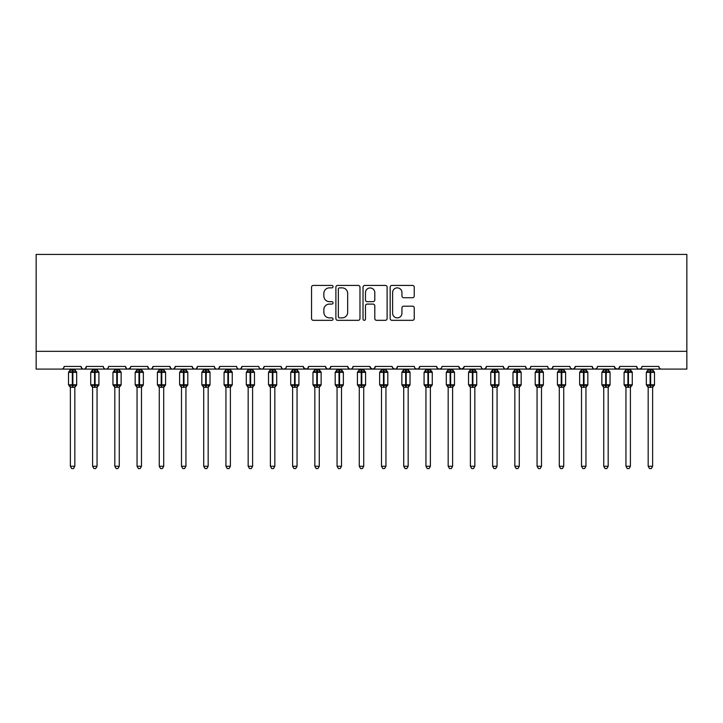 <?xml version="1.0" encoding="UTF-8"?>
<svg xmlns="http://www.w3.org/2000/svg" width="723" height="723" viewBox="0 0 723 723"><rect width="100%" height="100%" fill="white"/><g stroke="black" fill="none" stroke-linecap="round" stroke-linejoin="round"><path stroke-width="1.08" d="M333.059 286.642A1.22 1.22 0 0 0 331.83 285.422L313.294 285.422A1.744 1.744 0 0 0 311.55 287.167L311.55 318.581A1.744 1.744 0 0 0 313.294 320.325L331.83 320.325A1.22 1.22 0 0 0 333.059 319.105A1.22 1.22 0 0 0 331.83 317.885L329.435 317.885A5.585 5.585 0 0 1 323.85 312.3L323.85 309.679A5.585 5.585 0 0 1 329.435 304.094L331.83 304.094A1.22 1.22 0 0 0 333.059 302.874A1.22 1.22 0 0 0 331.83 301.654L329.435 301.654A5.585 5.585 0 0 1 323.85 296.069L323.85 293.448A5.585 5.585 0 0 1 329.435 287.862L331.83 287.862A1.22 1.22 0 0 0 333.059 286.642M412.499 297.722A1.744 1.744 0 0 0 414.243 295.978L414.243 287.167A1.744 1.744 0 0 0 412.499 285.422L391.911 285.422A1.744 1.744 0 0 0 390.167 287.167L390.167 318.581A1.744 1.744 0 0 0 391.911 320.325L412.499 320.325A1.744 1.744 0 0 0 414.243 318.581L414.243 307.935A1.744 1.744 0 0 0 412.499 306.191L403.687 306.191A1.744 1.744 0 0 0 401.943 307.935L401.943 313.213A4.672 4.672 0 0 1 397.27 317.885A4.672 4.672 0 0 1 392.607 313.213L392.607 292.535A4.672 4.672 0 0 1 397.27 287.862A4.672 4.672 0 0 1 401.943 292.535L401.943 295.978A1.744 1.744 0 0 0 403.687 297.722L412.499 297.722M36.15 351.324L686.85 351.324L686.85 254.424L36.15 254.424L36.15 369.101L61.482 369.101C62.901 369.155 63.787 368.26 64.148 366.434L81.039 366.434L82.015 368.495M359.973 287.167A1.744 1.744 0 0 0 358.228 285.422L337.632 285.422A1.744 1.744 0 0 0 335.888 287.167L335.888 318.581A1.744 1.744 0 0 0 337.632 320.325L358.228 320.325A1.744 1.744 0 0 0 359.973 318.581L359.973 287.167M364.772 285.422L385.368 285.422A1.744 1.744 0 0 1 387.112 287.167L387.112 318.581A1.744 1.744 0 0 1 385.368 320.325L376.547 320.325A1.744 1.744 0 0 1 374.803 318.581L374.803 305.838A1.744 1.744 0 0 0 373.059 304.094L367.212 304.094A1.744 1.744 0 0 0 365.467 305.838L365.467 319.105A1.22 1.22 0 0 1 364.247 320.325A1.22 1.22 0 0 1 363.027 319.105L363.027 287.167A1.744 1.744 0 0 1 364.772 285.422M61.482 369.101C62.901 369.155 63.787 368.26 64.148 366.434A2.666 2.666 0 0 1 61.482 369.101L83.705 369.101C82.295 369.155 81.401 368.26 81.039 366.434A2.666 2.666 0 0 0 83.705 369.101A2.666 2.666 0 0 0 86.371 366.434L103.262 366.434A2.666 2.666 0 0 0 105.929 369.101A2.666 2.666 0 0 0 108.595 366.434L125.486 366.434A2.666 2.666 0 0 0 128.152 369.101A2.666 2.666 0 0 0 130.818 366.434L147.709 366.434A2.666 2.666 0 0 0 150.375 369.101A2.666 2.666 0 0 0 153.041 366.434L169.932 366.434A2.666 2.666 0 0 0 172.598 369.101A2.666 2.666 0 0 0 175.264 366.434L192.155 366.434A2.666 2.666 0 0 0 194.821 369.101A2.666 2.666 0 0 0 197.487 366.434L214.379 366.434A2.666 2.666 0 0 0 217.045 369.101A2.666 2.666 0 0 0 219.711 366.434L236.602 366.434A2.666 2.666 0 0 0 239.268 369.101A2.666 2.666 0 0 0 241.934 366.434L258.825 366.434A2.666 2.666 0 0 0 261.491 369.101A2.666 2.666 0 0 0 264.166 366.434L281.048 366.434A2.666 2.666 0 0 0 283.714 369.101A2.666 2.666 0 0 0 286.389 366.434L303.271 366.434A2.666 2.666 0 0 0 305.937 369.101A2.666 2.666 0 0 0 308.613 366.434L325.495 366.434A2.666 2.666 0 0 0 328.161 369.101A2.666 2.666 0 0 0 330.836 366.434L347.718 366.434A2.666 2.666 0 0 0 350.384 369.101A2.666 2.666 0 0 0 353.059 366.434L369.941 366.434A2.666 2.666 0 0 0 372.616 369.101A2.666 2.666 0 0 0 375.282 366.434L392.164 366.434A2.666 2.666 0 0 0 394.839 369.101A2.666 2.666 0 0 0 397.505 366.434L414.387 366.434A2.666 2.666 0 0 0 417.063 369.101A2.666 2.666 0 0 0 419.729 366.434L436.611 366.434A2.666 2.666 0 0 0 439.286 369.101A2.666 2.666 0 0 0 441.952 366.434L458.834 366.434A2.666 2.666 0 0 0 461.509 369.101A2.666 2.666 0 0 0 464.175 366.434L481.066 366.434A2.666 2.666 0 0 0 483.732 369.101A2.666 2.666 0 0 0 486.398 366.434L503.289 366.434A2.666 2.666 0 0 0 505.955 369.101A2.666 2.666 0 0 0 508.621 366.434L525.513 366.434A2.666 2.666 0 0 0 528.179 369.101A2.666 2.666 0 0 0 530.845 366.434L547.736 366.434A2.666 2.666 0 0 0 550.402 369.101A2.666 2.666 0 0 0 553.068 366.434L569.959 366.434A2.666 2.666 0 0 0 572.625 369.101A2.666 2.666 0 0 0 575.291 366.434L592.182 366.434A2.666 2.666 0 0 0 594.848 369.101A2.666 2.666 0 0 0 597.514 366.434L614.405 366.434A2.666 2.666 0 0 0 617.071 369.101A2.666 2.666 0 0 0 619.738 366.434L636.629 366.434A2.666 2.666 0 0 0 639.295 369.101A2.666 2.666 0 0 0 641.961 366.434L658.852 366.434A2.666 2.666 0 0 0 661.518 369.101C660.099 369.155 659.213 368.26 658.852 366.434M85.404 368.495L86.371 366.434C86.01 368.26 85.124 369.155 83.705 369.101L639.295 369.101C637.876 369.155 636.99 368.26 636.629 366.434L637.596 368.495M619.738 366.434L618.761 368.495M614.405 366.434L615.372 368.495M597.514 366.434L597.017 367.98M596.565 368.477L594.848 369.101C593.429 369.155 592.544 368.26 592.182 366.434L593.149 368.495M575.291 366.434L574.315 368.495M553.068 366.434L552.092 368.495M530.845 366.434L530.348 367.98M529.896 368.477L528.179 369.101C526.76 369.155 525.874 368.26 525.513 366.434L526.48 368.495M508.621 366.434L507.645 368.495M507.673 368.477L505.955 369.101C504.537 369.155 503.651 368.26 503.289 366.434L504.256 368.495M486.398 366.434L485.422 368.495M485.449 368.477L483.732 369.101C482.313 369.155 481.428 368.26 481.066 366.434L481.554 367.98M464.175 366.434L463.199 368.495M458.834 366.434L459.81 368.495M436.611 366.434L437.587 368.495M419.729 366.434L418.753 368.495M392.453 367.636L394.839 369.101C396.249 369.155 397.135 368.26 397.505 366.434L396.529 368.495M375.282 366.434L374.306 368.495M369.941 366.434L370.917 368.495M347.718 366.434L348.694 368.495M330.836 366.434L329.86 368.495M325.495 366.434L326.471 368.495M308.613 366.434L307.637 368.495M303.271 366.434L304.247 368.495M285.431 368.477L283.714 369.101C282.304 369.155 281.419 368.26 281.048 366.434L282.024 368.495M259.774 368.477L261.491 369.101C262.91 369.155 263.796 368.26 264.166 366.434L263.19 368.495M236.602 366.434C236.972 368.26 237.858 369.155 239.268 369.101C240.687 369.155 241.572 368.26 241.934 366.434L240.967 368.495M214.379 366.434C214.749 368.26 215.635 369.155 217.045 369.101C218.463 369.155 219.349 368.26 219.711 366.434L218.744 368.495M193.104 368.477L194.821 369.101C196.24 369.155 197.126 368.26 197.487 366.434L196.52 368.495M192.155 366.434L193.131 368.495M170.908 368.495L169.932 366.434C170.294 368.26 171.188 369.155 172.598 369.101C174.017 369.155 174.903 368.26 175.264 366.434L174.297 368.495M148.685 368.495L147.709 366.434C148.07 368.26 148.965 369.155 150.375 369.101C151.794 369.155 152.68 368.26 153.041 366.434L152.074 368.495M130.529 367.636L128.152 369.101C126.742 369.155 125.847 368.26 125.486 366.434L126.462 368.495M686.85 351.324L686.85 369.101L639.295 369.101L641.012 368.477M103.262 366.434C103.624 368.26 104.519 369.155 105.929 369.101C107.347 369.155 108.233 368.26 108.595 366.434M303.561 367.636L305.937 369.101L307.655 368.477M326.444 368.477L328.161 369.101L329.878 368.477M348.676 368.477L350.384 369.101C351.803 369.155 352.688 368.26 353.059 366.434M370.23 367.636L372.616 369.101L374.324 368.477M415.345 368.477L417.063 369.101L418.78 368.477M437.569 368.477L439.286 369.101L441.003 368.477M459.123 367.636L461.509 369.101L463.886 367.636M548.685 368.477L550.402 369.101L552.119 368.477M570.908 368.477L572.625 369.101L574.342 368.477M614.695 367.636L617.071 369.101L618.789 368.477M339.557 287.862A1.22 1.22 0 0 0 338.337 289.092L338.337 316.665A1.22 1.22 0 0 0 339.557 317.885L342.087 317.885A5.585 5.585 0 0 0 347.673 312.3L347.673 293.448A5.585 5.585 0 0 0 342.087 287.862L339.557 287.862M374.803 292.625A4.672 4.672 0 0 0 370.14 287.953A4.672 4.672 0 0 0 365.467 292.625L365.467 299.909A1.744 1.744 0 0 0 367.212 301.654L373.059 301.654A1.744 1.744 0 0 0 374.803 299.909L374.803 292.625M70.375 466.263L74.821 466.263L73.484 468.576L71.713 468.576L70.375 466.263L70.375 387.166A1.952 1.862 180 0 0 69.345 385.54L69.733 384.961L72.327 385.585L72.86 384.79L72.86 371.55L75.463 372.173L76.105 371.514A0.886 0.886 0 0 1 76.683 372.345L68.504 372.345L68.504 384.79L72.327 384.79L72.327 371.55L69.733 372.173L69.345 371.595A1.952 1.862 -0 0 0 70.375 369.959L74.821 370.049L74.821 369.101M74.821 466.263L74.821 387.085L72.327 387.347L72.327 385.585L72.86 384.79L76.683 384.79A0.886 0.886 0 0 1 76.105 385.621L74.821 387.465M74.821 387.176L74.821 387.166A1.952 1.862 180 0 1 75.843 385.54L75.463 384.961L72.86 385.585L72.86 387.347M72.327 387.347L70.375 387.166M70.375 369.101L70.375 369.968M70.375 370.049L69.733 372.173L70.375 370.049M75.463 372.173L74.821 370.049M74.821 387.085L75.463 384.961M70.375 387.085L69.733 384.961M92.598 466.263L97.045 466.263L95.707 468.576L93.936 468.576L92.598 466.263L92.598 387.166A1.952 1.862 180 0 0 91.568 385.54L91.957 384.961L94.55 385.585L95.084 384.79L95.084 371.55L97.686 372.173L98.328 371.514A0.886 0.886 0 0 1 98.906 372.345L90.727 372.345L90.727 384.79L94.55 384.79L94.55 371.55L91.957 372.173L91.568 371.595A1.952 1.862 -0 0 0 92.598 369.959L97.045 370.049L97.045 369.101M97.045 466.263L97.045 387.085L94.55 387.347L94.55 385.585L95.084 384.79L98.906 384.79A0.886 0.886 0 0 1 98.328 385.621L97.045 387.465M97.045 387.176L97.045 387.166A1.952 1.862 180 0 1 98.066 385.54L97.686 384.961L95.084 385.585L95.084 387.347M94.55 387.347L92.598 387.166M92.598 369.101L92.598 369.968M92.598 370.049L91.957 372.173L92.598 370.049M97.686 372.173L97.045 370.049M97.045 387.085L97.686 384.961M92.598 387.085L91.957 384.961M114.821 466.263L119.268 466.263L117.93 468.576L116.159 468.576L114.821 466.263L114.821 387.166A1.952 1.862 180 0 0 113.791 385.54L114.18 384.961L116.774 385.585L117.307 384.79L117.307 371.55L119.91 372.173L120.551 371.514A0.886 0.886 0 0 1 121.13 372.345L112.951 372.345L112.951 384.79L116.774 384.79L116.774 371.55L114.18 372.173L113.791 371.595A1.952 1.862 -0 0 0 114.821 369.959L119.268 370.049L119.268 369.101M119.268 466.263L119.268 387.085L116.774 387.347L116.774 385.585L117.307 384.79L121.13 384.79A0.886 0.886 0 0 1 120.551 385.621L119.268 387.465M119.268 387.176L119.268 387.166A1.952 1.862 180 0 1 120.289 385.54L119.91 384.961L117.307 385.585L117.307 387.347M116.774 387.347L114.821 387.166M114.821 369.101L114.821 369.968M114.821 370.049L114.18 372.173L114.821 370.049M119.91 372.173L119.268 370.049M119.268 387.085L119.91 384.961M114.821 387.085L114.18 384.961M137.045 466.263L141.491 466.263L140.154 468.576L138.382 468.576L137.045 466.263L137.045 387.166A1.952 1.862 180 0 0 136.014 385.54L136.403 384.961L138.997 385.585L139.53 384.79L139.53 371.55L142.133 372.173L142.774 371.514A0.886 0.886 0 0 1 143.353 372.345L135.174 372.345L135.174 384.79L138.997 384.79L138.997 371.55L136.403 372.173L136.014 371.595A1.952 1.862 -0 0 0 137.045 369.959L141.491 370.049L141.491 369.101M141.491 466.263L141.491 387.085L138.997 387.347L138.997 385.585L139.53 384.79L143.353 384.79A0.886 0.886 0 0 1 142.774 385.621L141.491 387.465M141.491 387.176L141.491 387.166A1.952 1.862 180 0 1 142.512 385.54L142.133 384.961L139.53 385.585L139.53 387.347M138.997 387.347L137.045 387.166M137.045 369.101L137.045 369.968M137.045 370.049L136.403 372.173L137.045 370.049M142.133 372.173L141.491 370.049M141.491 387.085L142.133 384.961M137.045 387.085L136.403 384.961M159.268 466.263L163.714 466.263L162.377 468.576L160.605 468.576L159.268 466.263L159.268 387.166A1.952 1.862 180 0 0 158.238 385.54L158.626 384.961L161.22 385.585L161.753 384.79L161.753 371.55L164.356 372.173L164.998 371.514A0.886 0.886 0 0 1 165.576 372.345L157.397 372.345L157.397 384.79L161.22 384.79L161.22 371.55L158.626 372.173L158.238 371.595A1.952 1.862 -0 0 0 159.268 369.959L163.714 370.049L163.714 369.101M163.714 466.263L163.714 387.085L161.22 387.347L161.22 385.585L161.753 384.79L165.576 384.79A0.886 0.886 0 0 1 164.998 385.621L163.714 387.465M163.714 387.176L163.714 387.166A1.952 1.862 180 0 1 164.736 385.54L164.356 384.961L161.753 385.585L161.753 387.347M161.22 387.347L159.268 387.166M159.268 369.101L159.268 369.968M159.268 370.049L158.626 372.173L159.268 370.049M164.356 372.173L163.714 370.049M163.714 387.085L164.356 384.961M159.268 387.085L158.626 384.961M181.491 466.263L185.938 466.263L184.6 468.576L182.829 468.576L181.491 466.263L181.491 387.166A1.952 1.862 180 0 0 180.461 385.54L180.849 384.961L183.443 385.585L183.976 384.79L183.976 371.55L186.579 372.173L187.221 371.514A0.886 0.886 0 0 1 187.799 372.345L179.62 372.345L179.62 384.79L183.443 384.79L183.443 371.55L180.849 372.173L180.461 371.595A1.952 1.862 -0 0 0 181.491 369.959L185.938 370.049L185.938 369.101M185.938 466.263L185.938 387.085L183.443 387.347L183.443 385.585L183.976 384.79L187.799 384.79A0.886 0.886 0 0 1 187.221 385.621L185.938 387.465M185.938 387.176L185.938 387.166A1.952 1.862 180 0 1 186.959 385.54L186.579 384.961L183.976 385.585L183.976 387.347M183.443 387.347L181.491 387.166M181.491 369.101L181.491 369.968M181.491 370.049L180.849 372.173L181.491 370.049M186.579 372.173L185.938 370.049M185.938 387.085L186.579 384.961M181.491 387.085L180.849 384.961M203.714 466.263L208.161 466.263L206.823 468.576L205.052 468.576L203.714 466.263L203.714 387.166A1.952 1.862 180 0 0 202.684 385.54L203.073 384.961L205.666 385.585L206.2 384.79L206.2 371.55L208.802 372.173L209.444 371.514A0.886 0.886 0 0 1 210.022 372.345L201.844 372.345L201.844 384.79L205.666 384.79L205.666 371.55L203.073 372.173L202.684 371.595A1.952 1.862 -0 0 0 203.714 369.959L208.161 370.049L208.161 369.101M208.161 466.263L208.161 387.085L205.666 387.347L205.666 385.585L206.2 384.79L210.022 384.79A0.886 0.886 0 0 1 209.444 385.621L208.161 387.465M208.161 387.176L208.161 387.166A1.952 1.862 180 0 1 209.182 385.54L208.802 384.961L206.2 385.585L206.2 387.347M205.666 387.347L203.714 387.166M203.714 369.101L203.714 369.968M203.714 370.049L203.073 372.173L203.714 370.049M208.802 372.173L208.161 370.049M208.161 387.085L208.802 384.961M203.714 387.085L203.073 384.961M225.938 466.263L230.384 466.263L229.046 468.576L227.275 468.576L225.938 466.263L225.938 387.166A1.952 1.862 180 0 0 224.907 385.54L225.296 384.961L227.89 385.585L228.423 384.79L228.423 371.55L231.026 372.173L231.667 371.514A0.886 0.886 0 0 1 232.246 372.345L224.067 372.345L224.067 384.79L227.89 384.79L227.89 371.55L225.296 372.173L224.907 371.595A1.952 1.862 -0 0 0 225.938 369.959L230.384 370.049L230.384 369.101M230.384 466.263L230.384 387.085L227.89 387.347L227.89 385.585L228.423 384.79L232.246 384.79A0.886 0.886 0 0 1 231.667 385.621L230.384 387.465M230.384 387.176L230.384 387.166A1.952 1.862 180 0 1 231.405 385.54L231.026 384.961L228.423 385.585L228.423 387.347M227.89 387.347L225.938 387.166M225.938 369.101L225.938 369.968M225.938 370.049L225.296 372.173L225.938 370.049M231.026 372.173L230.384 370.049M230.384 387.085L231.026 384.961M225.938 387.085L225.296 384.961M248.161 466.263L252.607 466.263L251.27 468.576L249.498 468.576L248.161 466.263L248.161 387.166A1.952 1.862 180 0 0 247.13 385.54L247.519 384.961L250.113 385.585L250.646 384.79L250.646 371.55L253.249 372.173L253.89 371.514A0.886 0.886 0 0 1 254.469 372.345L246.29 372.345L246.29 384.79L250.113 384.79L250.113 371.55L247.519 372.173L247.13 371.595A1.952 1.862 -0 0 0 248.161 369.959L252.607 370.049L252.607 369.101M252.607 466.263L252.607 387.085L250.113 387.347L250.113 385.585L250.646 384.79L254.469 384.79A0.886 0.886 0 0 1 253.89 385.621L252.607 387.465M252.607 387.176L252.607 387.166A1.952 1.862 180 0 1 253.628 385.54L253.249 384.961L250.646 385.585L250.646 387.347M250.113 387.347L248.161 387.166M248.161 369.101L248.161 369.968M248.161 370.049L247.519 372.173L248.161 370.049M253.249 372.173L252.607 370.049M252.607 387.085L253.249 384.961M248.161 387.085L247.519 384.961M270.384 466.263L274.83 466.263L273.493 468.576L271.721 468.576L270.384 466.263L270.384 387.166A1.952 1.862 180 0 0 269.354 385.54L269.742 384.961L272.336 385.585L272.869 384.79L272.869 371.55L275.472 372.173L276.114 371.514A0.886 0.886 0 0 1 276.692 372.345L268.513 372.345L268.513 384.79L272.336 384.79L272.336 371.55L269.742 372.173L269.354 371.595A1.952 1.862 -0 0 0 270.384 369.959L274.83 370.049L274.83 369.101M274.83 466.263L274.83 387.085L272.336 387.347L272.336 385.585L272.869 384.79L276.692 384.79A0.886 0.886 0 0 1 276.114 385.621L274.83 387.465M274.83 387.176L274.83 387.166A1.952 1.862 180 0 1 275.852 385.54L275.472 384.961L272.869 385.585L272.869 387.347M272.336 387.347L270.384 387.166M270.384 369.101L270.384 369.968M270.384 370.049L269.742 372.173L270.384 370.049M275.472 372.173L274.83 370.049M274.83 387.085L275.472 384.961M270.384 387.085L269.742 384.961M292.607 466.263L297.054 466.263L295.716 468.576L293.945 468.576L292.607 466.263L292.607 387.166A1.952 1.862 180 0 0 291.577 385.54L291.965 384.961L294.559 385.585L295.092 384.79L295.092 371.55L297.695 372.173L298.337 371.514A0.886 0.886 0 0 1 298.915 372.345L290.736 372.345L290.736 384.79L294.559 384.79L294.559 371.55L291.965 372.173L291.577 371.595A1.952 1.862 -0 0 0 292.607 369.959L297.054 370.049L297.054 369.101M297.054 466.263L297.054 387.085L294.559 387.347L294.559 385.585L295.092 384.79L298.915 384.79A0.886 0.886 0 0 1 298.337 385.621L297.054 387.465M297.054 387.176L297.054 387.166A1.952 1.862 180 0 1 298.075 385.54L297.695 384.961L295.092 385.585L295.092 387.347M294.559 387.347L292.607 387.166M292.607 369.101L292.607 369.968M292.607 370.049L291.965 372.173L292.607 370.049M297.695 372.173L297.054 370.049M297.054 387.085L297.695 384.961M292.607 387.085L291.965 384.961M314.83 466.263L319.277 466.263L317.939 468.576L316.168 468.576L314.83 466.263L314.83 387.166A1.952 1.862 180 0 0 313.8 385.54L314.189 384.961L316.782 385.585L317.316 384.79L317.316 371.55L319.918 372.173L320.56 371.514A0.886 0.886 0 0 1 321.139 372.345L312.969 372.345L312.969 384.79L316.782 384.79L316.782 371.55L314.189 372.173L313.8 371.595A1.952 1.862 -0 0 0 314.83 369.959L319.277 370.049L319.277 369.101M319.277 466.263L319.277 387.085L316.782 387.347L316.782 385.585L317.316 384.79L321.139 384.79A0.886 0.886 0 0 1 320.56 385.621L319.277 387.465M319.277 387.176L319.277 387.166A1.952 1.862 180 0 1 320.307 385.54L319.918 384.961L317.316 385.585L317.316 387.347M316.782 387.347L314.83 387.166M314.83 369.101L314.83 369.968M314.83 370.049L314.189 372.173L314.83 370.049M319.918 372.173L319.277 370.049M319.277 387.085L319.918 384.961M314.83 387.085L314.189 384.961M337.054 466.263L341.5 466.263L340.162 468.576L338.391 468.576L337.054 466.263L337.054 387.166A1.952 1.862 180 0 0 336.023 385.54L336.412 384.961L339.006 385.585L339.539 384.79L339.539 371.55L342.142 372.173L342.783 371.514A0.886 0.886 0 0 1 343.362 372.345L335.192 372.345L335.192 384.79L339.006 384.79L339.006 371.55L336.412 372.173L336.023 371.595A1.952 1.862 -0 0 0 337.054 369.959L341.5 370.049L341.5 369.101M341.5 466.263L341.5 387.085L339.006 387.347L339.006 385.585L339.539 384.79L343.362 384.79A0.886 0.886 0 0 1 342.783 385.621L341.5 387.465M341.5 387.176L341.5 387.166A1.952 1.862 180 0 1 342.53 385.54L342.142 384.961L339.539 385.585L339.539 387.347M339.006 387.347L337.054 387.166M337.054 369.101L337.054 369.968M337.054 370.049L336.412 372.173L337.054 370.049M342.142 372.173L341.5 370.049M341.5 387.085L342.142 384.961M337.054 387.085L336.412 384.961M359.277 466.263L363.723 466.263L362.386 468.576L360.614 468.576L359.277 466.263L359.277 387.166A1.952 1.862 180 0 0 358.247 385.54L358.635 384.961L361.229 385.585L361.771 384.79L361.771 371.55L364.365 372.173L365.007 371.514A0.886 0.886 0 0 1 365.585 372.345L357.415 372.345L357.415 384.79L361.229 384.79L361.229 371.55L358.635 372.173L358.247 371.595A1.952 1.862 -0 0 0 359.277 369.959L363.723 370.049L363.723 369.101M363.723 466.263L363.723 387.085L361.229 387.347L361.229 385.585L361.771 384.79L365.585 384.79A0.886 0.886 0 0 1 365.007 385.621L363.723 387.465M363.723 387.176L363.723 387.166A1.952 1.862 180 0 1 364.754 385.54L364.365 384.961L361.771 385.585L361.771 387.347M361.229 387.347L359.277 387.166M359.277 369.101L359.277 369.968M359.277 370.049L358.635 372.173L359.277 370.049M364.365 372.173L363.723 370.049M363.723 387.085L364.365 384.961M359.277 387.085L358.635 384.961M381.5 466.263L385.946 466.263L384.609 468.576L382.838 468.576L381.5 466.263L381.5 387.166A1.952 1.862 180 0 0 380.47 385.54L380.858 384.961L383.461 385.585L383.994 384.79L383.994 371.55L386.588 372.173L387.23 371.514A0.886 0.886 0 0 1 387.808 372.345L379.638 372.345L379.638 384.79L383.461 384.79L383.461 371.55L380.858 372.173L380.47 371.595A1.952 1.862 -0 0 0 381.5 369.959L385.946 370.049L385.946 369.101M385.946 466.263L385.946 387.085L383.461 387.347L383.461 385.585L383.994 384.79L387.808 384.79A0.886 0.886 0 0 1 387.23 385.621L385.946 387.465M385.946 387.176L385.946 387.166A1.952 1.862 180 0 1 386.977 385.54L386.588 384.961L383.994 385.585L383.994 387.347M383.461 387.347L381.5 387.166M381.5 369.101L381.5 369.968M381.5 370.049L380.858 372.173L381.5 370.049M386.588 372.173L385.946 370.049M385.946 387.085L386.588 384.961M381.5 387.085L380.858 384.961M403.723 466.263L408.17 466.263L406.832 468.576L405.061 468.576L403.723 466.263L403.723 387.166A1.952 1.862 180 0 0 402.693 385.54L403.082 384.961L405.684 385.585L406.218 384.79L406.218 371.55L408.811 372.173L409.453 371.514A0.886 0.886 0 0 1 410.031 372.345L401.861 372.345L401.861 384.79L405.684 384.79L405.684 371.55L403.082 372.173L402.693 371.595A1.952 1.862 -0 0 0 403.723 369.959L408.17 370.049L408.17 369.101M408.17 466.263L408.17 387.085L405.684 387.347L405.684 385.585L406.218 384.79L410.031 384.79A0.886 0.886 0 0 1 409.453 385.621L408.17 387.465M408.17 387.176L408.17 387.166A1.952 1.862 180 0 1 409.2 385.54L408.811 384.961L406.218 385.585L406.218 387.347M405.684 387.347L403.723 387.166M403.723 369.101L403.723 369.968M403.723 370.049L403.082 372.173L403.723 370.049M408.811 372.173L408.17 370.049M408.17 387.085L408.811 384.961M403.723 387.085L403.082 384.961M425.946 466.263L430.393 466.263L429.055 468.576L427.284 468.576L425.946 466.263L425.946 387.166A1.952 1.862 180 0 0 424.925 385.54L425.305 384.961L427.908 385.585L428.441 384.79L428.441 371.55L431.035 372.173L431.676 371.514A0.886 0.886 0 0 1 432.264 372.345L424.085 372.345L424.085 384.79L427.908 384.79L427.908 371.55L425.305 372.173L424.925 371.595A1.952 1.862 -0 0 0 425.946 369.959L430.393 370.049L430.393 369.101M430.393 466.263L430.393 387.085L427.908 387.347L427.908 385.585L428.441 384.79L432.264 384.79A0.886 0.886 0 0 1 431.676 385.621L430.393 387.465M430.393 387.176L430.393 387.166A1.952 1.862 180 0 1 431.423 385.54L431.035 384.961L428.441 385.585L428.441 387.347M427.908 387.347L425.946 387.166M425.946 369.101L425.946 369.968M425.946 370.049L425.305 372.173L425.946 370.049M431.035 372.173L430.393 370.049M430.393 387.085L431.035 384.961M425.946 387.085L425.305 384.961M448.17 466.263L452.616 466.263L451.279 468.576L449.507 468.576L448.17 466.263L448.17 387.166A1.952 1.862 180 0 0 447.148 385.54L447.528 384.961L450.131 385.585L450.664 384.79L450.664 371.55L453.258 372.173L453.899 371.514A0.886 0.886 0 0 1 454.487 372.345L446.308 372.345L446.308 384.79L450.131 384.79L450.131 371.55L447.528 372.173L447.148 371.595A1.952 1.862 -0 0 0 448.17 369.959L452.616 370.049L452.616 369.101M452.616 466.263L452.616 387.085L450.131 387.347L450.131 385.585L450.664 384.79L454.487 384.79A0.886 0.886 0 0 1 453.899 385.621L452.616 387.465M452.616 387.176L452.616 387.166A1.952 1.862 180 0 1 453.646 385.54L453.258 384.961L450.664 385.585L450.664 387.347M450.131 387.347L448.17 387.166M448.17 369.101L448.17 369.968M448.17 370.049L447.528 372.173L448.17 370.049M453.258 372.173L452.616 370.049M452.616 387.085L453.258 384.961M448.17 387.085L447.528 384.961M470.393 466.263L474.839 466.263L473.502 468.576L471.73 468.576L470.393 466.263L470.393 387.166A1.952 1.862 180 0 0 469.372 385.54L469.751 384.961L472.354 385.585L472.887 384.79L472.887 371.55L475.481 372.173L476.123 371.514A0.886 0.886 0 0 1 476.71 372.345L468.531 372.345L468.531 384.79L472.354 384.79L472.354 371.55L469.751 372.173L469.372 371.595A1.952 1.862 -0 0 0 470.393 369.959L474.839 370.049L474.839 369.101M474.839 466.263L474.839 387.085L472.354 387.347L472.354 385.585L472.887 384.79L476.71 384.79A0.886 0.886 0 0 1 476.123 385.621L474.839 387.465M474.839 387.176L474.839 387.166A1.952 1.862 180 0 1 475.87 385.54L475.481 384.961L472.887 385.585L472.887 387.347M472.354 387.347L470.393 387.166M470.393 369.101L470.393 369.968M470.393 370.049L469.751 372.173L470.393 370.049M475.481 372.173L474.839 370.049M474.839 387.085L475.481 384.961M470.393 387.085L469.751 384.961M492.616 466.263L497.063 466.263L495.725 468.576L493.954 468.576L492.616 466.263L492.616 387.166A1.952 1.862 180 0 0 491.595 385.54L491.974 384.961L494.577 385.585L495.11 384.79L495.11 371.55L497.704 372.173L498.346 371.514A0.886 0.886 0 0 1 498.933 372.345L490.754 372.345L490.754 384.79L494.577 384.79L494.577 371.55L491.974 372.173L491.595 371.595A1.952 1.862 -0 0 0 492.616 369.959L497.063 370.049L497.063 369.101M497.063 466.263L497.063 387.085L494.577 387.347L494.577 385.585L495.11 384.79L498.933 384.79A0.886 0.886 0 0 1 498.346 385.621L497.063 387.465M497.063 387.176L497.063 387.166A1.952 1.862 180 0 1 498.093 385.54L497.704 384.961L495.11 385.585L495.11 387.347M494.577 387.347L492.616 387.166M492.616 369.101L492.616 369.968M492.616 370.049L491.974 372.173L492.616 370.049M497.704 372.173L497.063 370.049M497.063 387.085L497.704 384.961M492.616 387.085L491.974 384.961M514.839 466.263L519.286 466.263L517.948 468.576L516.177 468.576L514.839 466.263L514.839 387.166A1.952 1.862 180 0 0 513.818 385.54L514.198 384.961L516.8 385.585L517.334 384.79L517.334 371.55L519.927 372.173L520.569 371.514A0.886 0.886 0 0 1 521.156 372.345L512.978 372.345L512.978 384.79L516.8 384.79L516.8 371.55L514.198 372.173L513.818 371.595A1.952 1.862 -0 0 0 514.839 369.959L519.286 370.049L519.286 369.101M519.286 466.263L519.286 387.085L516.8 387.347L516.8 385.585L517.334 384.79L521.156 384.79A0.886 0.886 0 0 1 520.569 385.621L519.286 387.465M519.286 387.176L519.286 387.166A1.952 1.862 180 0 1 520.316 385.54L519.927 384.961L517.334 385.585L517.334 387.347M516.8 387.347L514.839 387.166M514.839 369.101L514.839 369.968M514.839 370.049L514.198 372.173L514.839 370.049M519.927 372.173L519.286 370.049M519.286 387.085L519.927 384.961M514.839 387.085L514.198 384.961M537.062 466.263L541.509 466.263L540.171 468.576L538.4 468.576L537.062 466.263L537.062 387.166A1.952 1.862 180 0 0 536.041 385.54L536.421 384.961L539.024 385.585L539.557 384.79L539.557 371.55L542.151 372.173L542.792 371.514A0.886 0.886 0 0 1 543.38 372.345L535.201 372.345L535.201 384.79L539.024 384.79L539.024 371.55L536.421 372.173L536.041 371.595A1.952 1.862 -0 0 0 537.062 369.959L541.509 370.049L541.509 369.101M541.509 466.263L541.509 387.085L539.024 387.347L539.024 385.585L539.557 384.79L543.38 384.79A0.886 0.886 0 0 1 542.792 385.621L541.509 387.465M541.509 387.176L541.509 387.166A1.952 1.862 180 0 1 542.539 385.54L542.151 384.961L539.557 385.585L539.557 387.347M539.024 387.347L537.062 387.166M537.062 369.101L537.062 369.968M537.062 370.049L536.421 372.173L537.062 370.049M542.151 372.173L541.509 370.049M541.509 387.085L542.151 384.961M537.062 387.085L536.421 384.961M559.286 466.263L563.732 466.263L562.395 468.576L560.623 468.576L559.286 466.263L559.286 387.166A1.952 1.862 180 0 0 558.264 385.54L558.644 384.961L561.247 385.585L561.78 384.79L561.78 371.55L564.374 372.173L565.015 371.514A0.886 0.886 0 0 1 565.603 372.345L557.424 372.345L557.424 384.79L561.247 384.79L561.247 371.55L558.644 372.173L558.264 371.595A1.952 1.862 -0 0 0 559.286 369.959L563.732 370.049L563.732 369.101M563.732 466.263L563.732 387.085L561.247 387.347L561.247 385.585L561.78 384.79L565.603 384.79A0.886 0.886 0 0 1 565.015 385.621L563.732 387.465M563.732 387.176L563.732 387.166A1.952 1.862 180 0 1 564.762 385.54L564.374 384.961L561.78 385.585L561.78 387.347M561.247 387.347L559.286 387.166M559.286 369.101L559.286 369.968M559.286 370.049L558.644 372.173L559.286 370.049M564.374 372.173L563.732 370.049M563.732 387.085L564.374 384.961M559.286 387.085L558.644 384.961M581.509 466.263L585.955 466.263L584.618 468.576L582.846 468.576L581.509 466.263L581.509 387.166A1.952 1.862 180 0 0 580.488 385.54L580.867 384.961L583.47 385.585L584.003 384.79L584.003 371.55L586.597 372.173L587.239 371.514A0.886 0.886 0 0 1 587.826 372.345L579.647 372.345L579.647 384.79L583.47 384.79L583.47 371.55L580.867 372.173L580.488 371.595A1.952 1.862 -0 0 0 581.509 369.959L585.955 370.049L585.955 369.101M585.955 466.263L585.955 387.085L583.47 387.347L583.47 385.585L584.003 384.79L587.826 384.79A0.886 0.886 0 0 1 587.239 385.621L585.955 387.465M585.955 387.176L585.955 387.166A1.952 1.862 180 0 1 586.986 385.54L586.597 384.961L584.003 385.585L584.003 387.347M583.47 387.347L581.509 387.166M581.509 369.101L581.509 369.968M581.509 370.049L580.867 372.173L581.509 370.049M586.597 372.173L585.955 370.049M585.955 387.085L586.597 384.961M581.509 387.085L580.867 384.961M603.732 466.263L608.179 466.263L606.841 468.576L605.07 468.576L603.732 466.263L603.732 387.166A1.952 1.862 180 0 0 602.711 385.54L603.09 384.961L605.693 385.585L606.226 384.79L606.226 371.55L608.82 372.173L609.462 371.514A0.886 0.886 0 0 1 610.049 372.345L601.87 372.345L601.87 384.79L605.693 384.79L605.693 371.55L603.09 372.173L602.711 371.595A1.952 1.862 -0 0 0 603.732 369.959L608.179 370.049L608.179 369.101M608.179 466.263L608.179 387.085L605.693 387.347L605.693 385.585L606.226 384.79L610.049 384.79A0.886 0.886 0 0 1 609.462 385.621L608.179 387.465M608.179 387.176L608.179 387.166A1.952 1.862 180 0 1 609.209 385.54L608.82 384.961L606.226 385.585L606.226 387.347M605.693 387.347L603.732 387.166M603.732 369.101L603.732 369.968M603.732 370.049L603.09 372.173L603.732 370.049M608.82 372.173L608.179 370.049M608.179 387.085L608.82 384.961M603.732 387.085L603.09 384.961M625.955 466.263L630.402 466.263L629.064 468.576L627.293 468.576L625.955 466.263L625.955 387.166A1.952 1.862 180 0 0 624.934 385.54L625.314 384.961L627.916 385.585L628.45 384.79L628.45 371.55L631.043 372.173L631.685 371.514A0.886 0.886 0 0 1 632.273 372.345L624.094 372.345L624.094 384.79L627.916 384.79L627.916 371.55L625.314 372.173L624.934 371.595A1.952 1.862 -0 0 0 625.955 369.959L630.402 370.049L630.402 369.101M630.402 466.263L630.402 387.085L627.916 387.347L627.916 385.585L628.45 384.79L632.273 384.79A0.886 0.886 0 0 1 631.685 385.621L630.402 387.465M630.402 387.176L630.402 387.166A1.952 1.862 180 0 1 631.432 385.54L631.043 384.961L628.45 385.585L628.45 387.347M627.916 387.347L625.955 387.166M625.955 369.101L625.955 369.968M625.955 370.049L625.314 372.173L625.955 370.049M631.043 372.173L630.402 370.049M630.402 387.085L631.043 384.961M625.955 387.085L625.314 384.961M648.179 466.263L652.625 466.263L651.287 468.576L649.516 468.576L648.179 466.263L648.179 387.166A1.952 1.862 180 0 0 647.157 385.54L647.537 384.961L650.14 385.585L650.673 384.79L650.673 371.55L653.267 372.173L653.908 371.514A0.886 0.886 0 0 1 654.496 372.345L646.317 372.345L646.317 384.79L650.14 384.79L650.14 371.55L647.537 372.173L647.157 371.595A1.952 1.862 -0 0 0 648.179 369.959L652.625 370.049L652.625 369.101M652.625 466.263L652.625 387.085L650.14 387.347L650.14 385.585L650.673 384.79L654.496 384.79A0.886 0.886 0 0 1 653.908 385.621L652.625 387.465M652.625 387.176L652.625 387.166A1.952 1.862 180 0 1 653.655 385.54L653.267 384.961L650.673 385.585L650.673 387.347M650.14 387.347L648.179 387.166M648.179 369.101L648.179 369.968M648.179 370.049L647.537 372.173L648.179 370.049M653.267 372.173L652.625 370.049M652.625 387.085L653.267 384.961M648.179 387.085L647.537 384.961M72.86 369.787L72.86 371.55L72.327 371.55L72.327 369.787M75.843 371.595A1.952 1.862 -0 0 1 74.821 369.959M95.084 369.787L95.084 371.55L94.55 371.55L94.55 369.787M98.066 371.595A1.952 1.862 -0 0 1 97.045 369.959M117.307 369.787L117.307 371.55L116.774 371.55L116.774 369.787M120.289 371.595A1.952 1.862 -0 0 1 119.268 369.959M139.53 369.787L139.53 371.55L138.997 371.55L138.997 369.787M142.512 371.595A1.952 1.862 -0 0 1 141.491 369.959M161.753 369.787L161.753 371.55L161.22 371.55L161.22 369.787M164.736 371.595A1.952 1.862 -0 0 1 163.714 369.959M183.976 369.787L183.976 371.55L183.443 371.55L183.443 369.787M186.959 371.595A1.952 1.862 -0 0 1 185.938 369.959M206.2 369.787L206.2 371.55L205.666 371.55L205.666 369.787M209.182 371.595A1.952 1.862 -0 0 1 208.161 369.959M228.423 369.787L228.423 371.55L227.89 371.55L227.89 369.787M231.405 371.595A1.952 1.862 -0 0 1 230.384 369.959M250.646 369.787L250.646 371.55L250.113 371.55L250.113 369.787M253.628 371.595A1.952 1.862 -0 0 1 252.607 369.959M272.869 369.787L272.869 371.55L272.336 371.55L272.336 369.787M275.852 371.595A1.952 1.862 -0 0 1 274.83 369.959M295.092 369.787L295.092 371.55L294.559 371.55L294.559 369.787M298.075 371.595A1.952 1.862 -0 0 1 297.054 369.959M317.316 369.787L317.316 371.55L316.782 371.55L316.782 369.787M320.307 371.595A1.952 1.862 -0 0 1 319.277 369.959M339.539 369.787L339.539 371.55L339.006 371.55L339.006 369.787M342.53 371.595A1.952 1.862 -0 0 1 341.5 369.959M361.771 369.787L361.771 371.55L361.229 371.55L361.229 369.787M364.754 371.595A1.952 1.862 -0 0 1 363.723 369.959M383.994 369.787L383.994 371.55L383.461 371.55L383.461 369.787M386.977 371.595A1.952 1.862 -0 0 1 385.946 369.959M406.218 369.787L406.218 371.55L405.684 371.55L405.684 369.787M409.2 371.595A1.952 1.862 -0 0 1 408.17 369.959M428.441 369.787L428.441 371.55L427.908 371.55L427.908 369.787M431.423 371.595A1.952 1.862 -0 0 1 430.393 369.959M450.664 369.787L450.664 371.55L450.131 371.55L450.131 369.787M453.646 371.595A1.952 1.862 -0 0 1 452.616 369.959M472.887 369.787L472.887 371.55L472.354 371.55L472.354 369.787M475.87 371.595A1.952 1.862 -0 0 1 474.839 369.959M495.11 369.787L495.11 371.55L494.577 371.55L494.577 369.787M498.093 371.595A1.952 1.862 -0 0 1 497.063 369.959M517.334 369.787L517.334 371.55L516.8 371.55L516.8 369.787M520.316 371.595A1.952 1.862 -0 0 1 519.286 369.959M539.557 369.787L539.557 371.55L539.024 371.55L539.024 369.787M542.539 371.595A1.952 1.862 -0 0 1 541.509 369.959M561.78 369.787L561.78 371.55L561.247 371.55L561.247 369.787M564.762 371.595A1.952 1.862 -0 0 1 563.732 369.959M584.003 369.787L584.003 371.55L583.47 371.55L583.47 369.787M586.986 371.595A1.952 1.862 -0 0 1 585.955 369.959M606.226 369.787L606.226 371.55L605.693 371.55L605.693 369.787M609.209 371.595A1.952 1.862 -0 0 1 608.179 369.959M628.45 369.787L628.45 371.55L627.916 371.55L627.916 369.787M631.432 371.595A1.952 1.862 -0 0 1 630.402 369.959M650.673 369.787L650.673 371.55L650.14 371.55L650.14 369.787M653.655 371.595A1.952 1.862 -0 0 1 652.625 369.959M76.683 384.79L76.683 372.345M70.375 387.465L68.504 384.79M70.375 369.67L68.504 372.345M76.105 371.514L74.821 369.67M98.906 384.79L98.906 372.345M92.598 387.465L90.727 384.79M92.598 369.67L90.727 372.345M98.328 371.514L97.045 369.67M121.13 384.79L121.13 372.345M114.821 387.465L112.951 384.79M114.821 369.67L112.951 372.345M120.551 371.514L119.268 369.67M143.353 384.79L143.353 372.345M137.045 387.465L135.174 384.79M137.045 369.67L135.174 372.345M142.774 371.514L141.491 369.67M165.576 384.79L165.576 372.345M159.268 387.465L157.397 384.79M159.268 369.67L157.397 372.345M164.998 371.514L163.714 369.67M187.799 384.79L187.799 372.345M181.491 387.465L179.62 384.79M181.491 369.67L179.62 372.345M187.221 371.514L185.938 369.67M210.022 384.79L210.022 372.345M203.714 387.465L201.844 384.79M203.714 369.67L201.844 372.345M209.444 371.514L208.161 369.67M232.246 384.79L232.246 372.345M225.938 387.465L224.067 384.79M225.938 369.67L224.067 372.345M231.667 371.514L230.384 369.67M254.469 384.79L254.469 372.345M248.161 387.465L246.29 384.79M248.161 369.67L246.29 372.345M253.89 371.514L252.607 369.67M276.692 384.79L276.692 372.345M270.384 387.465L268.513 384.79M270.384 369.67L268.513 372.345M276.114 371.514L274.83 369.67M298.915 384.79L298.915 372.345M292.607 387.465L290.736 384.79M292.607 369.67L290.736 372.345M298.337 371.514L297.054 369.67M321.139 384.79L321.139 372.345M314.83 387.465L312.969 384.79M314.83 369.67L312.969 372.345M320.56 371.514L319.277 369.67M343.362 384.79L343.362 372.345M337.054 387.465L335.192 384.79M337.054 369.67L335.192 372.345M342.783 371.514L341.5 369.67M365.585 384.79L365.585 372.345M359.277 387.465L357.415 384.79M359.277 369.67L357.415 372.345M365.007 371.514L363.723 369.67M387.808 384.79L387.808 372.345M381.5 387.465L379.638 384.79M381.5 369.67L379.638 372.345M387.23 371.514L385.946 369.67M410.031 384.79L410.031 372.345M403.723 387.465L401.861 384.79M403.723 369.67L401.861 372.345M409.453 371.514L408.17 369.67M432.264 384.79L432.264 372.345M425.946 387.465L424.085 384.79M425.946 369.67L424.085 372.345M431.676 371.514L430.393 369.67M454.487 384.79L454.487 372.345M448.17 387.465L446.308 384.79M448.17 369.67L446.308 372.345M453.899 371.514L452.616 369.67M476.71 384.79L476.71 372.345M470.393 387.465L468.531 384.79M470.393 369.67L468.531 372.345M476.123 371.514L474.839 369.67M498.933 384.79L498.933 372.345M492.616 387.465L490.754 384.79M492.616 369.67L490.754 372.345M498.346 371.514L497.063 369.67M521.156 384.79L521.156 372.345M514.839 387.465L512.978 384.79M514.839 369.67L512.978 372.345M520.569 371.514L519.286 369.67M543.38 384.79L543.38 372.345M537.062 387.465L535.201 384.79M537.062 369.67L535.201 372.345M542.792 371.514L541.509 369.67M565.603 384.79L565.603 372.345M559.286 387.465L557.424 384.79M559.286 369.67L557.424 372.345M565.015 371.514L563.732 369.67M587.826 384.79L587.826 372.345M581.509 387.465L579.647 384.79M581.509 369.67L579.647 372.345M587.239 371.514L585.955 369.67M610.049 384.79L610.049 372.345M603.732 387.465L601.87 384.79M603.732 369.67L601.87 372.345M609.462 371.514L608.179 369.67M632.273 384.79L632.273 372.345M625.955 387.465L624.094 384.79M625.955 369.67L624.094 372.345M631.685 371.514L630.402 369.67M654.496 384.79L654.496 372.345M648.179 387.465L646.317 384.79M648.179 369.67L646.317 372.345M653.908 371.514L652.625 369.67"/></g></svg>
